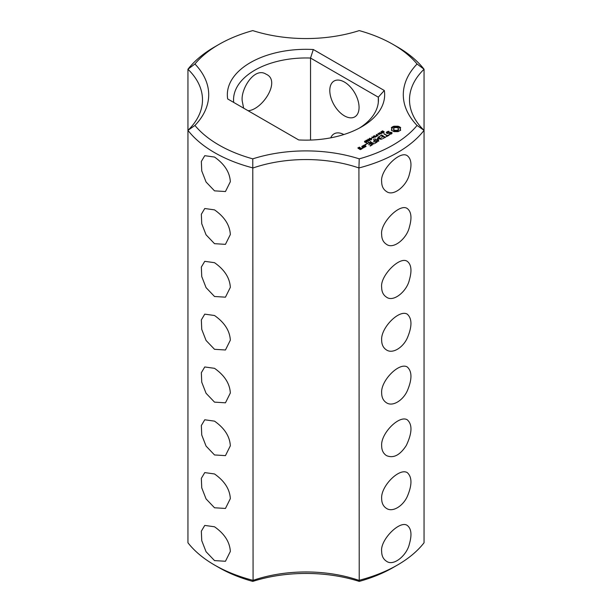 <?xml version="1.0" encoding="UTF-8"?>
<svg xmlns="http://www.w3.org/2000/svg" width="612" height="612" viewBox="0 0 612 612"><rect width="100%" height="100%" fill="white"/><g stroke="black" fill="none" stroke-linecap="round" stroke-linejoin="round"><path stroke-width="0.92" d="M214.514 565.021L218.905 567.553A123.165 71.107 0 0 0 252.771 581.4L253.077 580.36A103.505 59.754 0 0 1 358.923 580.36A129.377 74.695 0 0 0 397.486 565.021A129.377 74.695 0 0 0 424.055 542.76L424.055 69.24L417.07 64A123.165 71.107 0 0 0 393.095 44.447A123.165 71.107 0 0 0 359.229 30.6A109.709 63.342 0 0 1 252.771 30.6A123.165 71.107 0 0 0 218.905 44.447L214.514 46.979A129.377 74.695 0 0 0 187.945 69.24A103.505 59.754 0 0 1 202.495 99.794A103.505 59.754 0 0 1 187.945 130.348L187.945 542.76A129.377 74.695 0 0 0 214.514 565.021A129.377 74.695 0 0 0 253.077 580.36L252.771 158.852A123.165 71.107 0 0 1 194.93 125.46A109.709 63.342 0 0 0 194.93 64L187.945 69.24L187.945 130.348A129.377 74.695 0 0 0 253.077 167.956A103.505 59.754 0 0 1 358.923 167.956L359.229 158.852A109.709 63.342 0 0 0 252.771 158.852M214.514 190.852L225.453 191.541L230.334 181.726C229.798 172.301 224.528 164.077 214.514 157.055L204.752 155.685L201.34 161.446L201.746 170.916L206.06 182.001L214.514 190.852M214.514 243.675L225.453 244.356L230.334 234.541C229.798 225.117 224.528 216.893 214.514 209.87L204.752 208.508L201.34 214.261L201.746 223.74L206.06 234.817L214.514 243.675M214.514 296.491L225.453 297.18L230.334 287.357C229.798 277.94 224.528 269.716 214.514 262.686L204.752 261.324L201.34 267.077L201.746 276.555L206.06 287.632L214.514 296.491M214.514 349.307L225.453 349.995L230.334 340.18C229.798 330.755 224.528 322.532 214.514 315.509L204.752 314.14L201.34 319.9L201.746 329.371L206.06 340.456L214.514 349.307M214.514 402.13L225.453 402.818L230.334 392.996C229.806 383.579 224.528 375.355 214.514 368.325L204.752 366.963L201.34 372.716L201.746 382.194L206.06 393.271L214.514 402.13M214.514 454.946L225.453 455.634L230.334 445.819C229.806 436.394 224.528 428.171 214.514 421.14L204.752 419.778L201.34 425.531L201.746 435.01L206.06 446.087L214.514 454.946M214.514 507.769L225.453 508.45L230.334 498.635C229.806 489.218 224.528 480.994 214.514 473.963L204.752 472.594L201.34 478.354L201.746 487.825L206.06 498.91L214.514 507.769M214.514 560.584L225.453 561.273L230.334 551.45C229.806 542.033 224.528 533.809 214.514 526.779L204.752 525.417L201.34 531.17L201.746 540.648L206.06 551.726L214.514 560.584M187.945 130.348L194.93 125.46M252.771 581.4A109.709 63.342 0 0 1 359.229 581.4L358.923 167.956A129.377 74.695 0 0 0 424.055 130.348L417.07 125.46A123.165 71.107 0 0 1 359.229 158.852M359.229 581.4A123.165 71.107 0 0 0 393.095 567.553L397.486 565.021M417.07 64A109.709 63.342 0 0 0 417.07 125.46M218.905 44.447A123.165 71.107 0 0 0 194.93 64M313.306 49.511A78.665 45.418 0 0 0 227.679 98.945L298.694 139.941A78.665 45.418 0 0 0 361.623 126.837A78.665 45.418 0 0 0 384.321 90.507L313.306 49.511L310.536 58.048A72.453 41.83 0 0 0 233.547 99.794A72.453 41.83 0 0 0 233.692 102.418M400.699 130.142L400.126 128.925L400.699 127.717L398.121 126.225L393.914 126.225L391.328 127.717L391.909 128.925L391.328 130.142L393.914 131.634L398.121 131.634L400.699 130.142M382.202 131.978L381.582 131.526L382.791 130.8L382.003 131.695L383.571 131.404L384.206 131.855L383.081 132.521L383.785 131.687L382.202 131.978M381.903 131.488L382.003 131.947M383.877 132.215L383.785 131.687M392.124 132.85L390.961 132.177L387.549 133.118L386.937 132.766L387.189 132.207L389.102 131.588L388.934 131.236L386.623 132.031L386.233 132.873L387.411 133.554L390.831 132.613L391.435 132.965L391.175 133.515L389.27 134.135L389.431 134.487L391.741 133.714L392.124 132.85M381.276 133.34L380.702 132.888L381.314 132.322L380.871 131.787L382.707 132.842L381.276 133.34M379.784 134.533L377.948 133.47L380.763 133.745L379.348 132.659L381.184 133.722L378.514 133.538L379.784 134.533M377.658 134.694L378.43 134.25L377.658 134.694M376.709 135.971L376.143 135.527L376.747 134.954L376.311 134.418L378.147 135.482L376.709 135.971M388.666 134.969L387.557 135.612L383.762 133.684L387.105 135.872L386.004 136.767L389.117 135.229L388.666 134.969L388.666 135.482M385.415 137.363L381.834 135.045L379.165 136.591L381.613 135.436L382.959 136.208L381.398 137.371L383.403 136.468L384.741 137.241L382.73 138.656L385.407 137.111M375.309 137.119L375.753 136.614L374.131 135.673L375.998 136.468L376.87 136.216L375.309 137.119M373.657 138.075L371.821 137.011L372.96 137.386L373.878 136.859L373.228 136.201L375.064 137.256L374.1 136.981L373.182 137.516L373.657 138.075M371.53 138.236L372.295 137.792L371.53 138.236M377.879 138.87L381.926 139.115L378.369 137.065L377.925 137.317L380.664 138.901L377.222 138.488L377.941 140.485L374.743 138.893L378.308 141.211L378.836 141.035L377.879 138.87L378.537 141.211M370.773 139.505L369.327 138.672L369.579 138.258L371.736 138.955L370.773 139.505M369.327 138.672L369.579 138.258L369.579 138.97M369.166 140.431L367.72 139.597L367.973 139.184L370.13 139.88L369.166 140.431M367.72 139.597L367.973 139.184L367.973 139.896M367.56 141.364L366.114 140.53L366.366 140.117L368.523 140.806L367.56 141.364M366.114 140.53L366.366 140.117L366.366 140.821M375.171 143.277L377.39 141.739L373.374 139.681L374.934 140.837L373.381 141.999L375.378 141.097L376.724 141.869L374.728 143.017L375.171 143.277M374.016 143.942L370.459 141.632L370.015 141.885L373.565 143.935L374.008 143.682M365.027 141.846L364.446 141.403L365.387 140.859L366.971 141.816L366.098 142.328L365.027 141.846M366.144 141.334L365.685 141.938L366.672 141.854L366.098 141.456M365.884 144.868L364.997 144.654L365.884 144.432L365.884 144.868L365.884 144.432M362.556 146.176L364.354 147.209L366.106 146.452L364.308 145.159L362.564 145.924M370.39 146.038L372.609 144.501L369.036 142.435L366.381 143.721L366.817 143.973L368.814 142.818L370.161 143.598L368.6 144.753L370.604 143.851L371.943 144.623L369.946 145.778L370.39 146.038M363.949 147.699L361.723 146.406L362.618 147.186L361.929 148.295L363.949 147.699M361.983 148.831L360.881 147.943L359.359 148.571L358.494 148.066L359.963 147.668L359.573 147.186L357.829 147.943L360.238 149.596L361.983 148.831M381.666 234.541C379.899 223.342 399.69 203.039 407.248 208.508C411.318 211.645 412.037 217.803 409.405 226.991C406.972 238.366 393.562 249.673 386.547 244.356C383.311 242.298 381.689 239.024 381.666 234.541M381.666 287.357C379.899 276.165 399.69 255.854 407.248 261.324C411.318 264.46 412.037 270.619 409.405 279.806C406.972 291.19 393.562 302.496 386.547 297.18C383.311 295.114 381.689 291.84 381.666 287.357M381.666 340.18C380.542 328.139 399.085 309.175 407.248 314.14C412.083 318.492 412.182 326.265 407.531 337.457C403.622 346.981 393.019 354.272 386.547 349.995C383.311 347.937 381.689 344.663 381.666 340.18M381.666 181.726C379.899 170.526 399.69 150.215 407.248 155.685C411.318 158.822 412.037 164.988 409.405 174.168C406.972 185.551 393.562 196.857 386.547 191.541C383.311 189.483 381.689 186.209 381.666 181.726M381.666 392.996C380.542 380.955 399.085 361.99 407.248 366.963C412.083 371.308 412.182 379.08 407.531 390.272C403.622 399.797 393.019 407.095 386.547 402.818C383.311 400.753 381.689 397.479 381.666 392.996M381.666 445.819C380.542 433.77 399.085 414.814 407.248 419.778C412.488 424.407 412.19 432.952 406.337 445.406C400.041 455.167 393.447 458.579 386.547 455.634C383.311 453.561 381.689 450.294 381.666 445.819M381.666 498.635C380.542 486.594 399.085 467.629 407.248 472.594C412.083 476.947 412.182 484.719 407.531 495.911C403.622 505.436 393.019 512.726 386.547 508.45C383.311 506.392 381.689 503.118 381.666 498.635M381.666 551.45C379.899 540.251 399.69 519.948 407.248 525.417C411.318 528.554 412.037 534.712 409.405 543.9C406.972 555.283 393.562 566.582 386.547 561.273C383.311 559.207 381.689 555.933 381.666 551.45M243.637 108.156L242.268 101.24C240.325 89.712 254.355 66.326 266.174 74.243C281.229 80.639 262.41 109.923 248.082 110.726M393.095 44.447L397.486 46.979A129.377 74.695 0 0 1 424.055 69.24A103.505 59.754 0 0 0 409.504 99.794A103.505 59.754 0 0 0 424.055 130.348M359.336 128.107A72.453 41.83 0 0 0 378.453 99.794A72.453 41.83 0 0 0 378.308 97.178L384.321 90.507M378.308 102.418L378.308 97.178L310.536 58.048L310.536 140.064M400.347 130.509L400.126 128.925M400.271 129.553L400.271 130.394M400.347 128.199L398.121 127.067L393.914 127.067L391.688 128.199M400.24 127.242L400.24 128.084M399.651 126.829L399.651 127.678M398.932 126.485L398.932 127.334M398.121 126.225L398.121 127.067M397.096 126.47L397.096 127.319M396.018 126.554L396.018 127.403M394.939 126.47L394.939 127.319M393.914 126.225L393.914 127.067M393.103 126.485L393.103 127.334M392.384 126.829L392.384 127.678M391.795 127.242L391.795 128.084M391.909 128.925L391.688 130.501M391.764 129.553L391.764 130.394M391.825 133.515L391.435 133.294M390.961 132.177L390.961 132.689M387.549 133.118L387.549 133.515M386.937 132.766L386.937 133.278M387.656 131.435L387.656 131.94M386.975 132.674L386.539 133.049M386.623 132.031L386.623 132.88M391.435 132.965L391.382 133.921M391.175 133.515L391.175 134.036M381.314 132.322L381.077 132.972L382.255 133.11M376.747 134.954L376.518 135.604L377.688 135.742M387.557 135.612L387.557 136.124M384.221 133.684L384.221 134.204M387.105 135.872L387.105 136.384M381.834 135.045L381.834 135.558M381.398 135.045L381.398 135.558M382.959 136.208L382.959 136.721M384.741 137.241L384.741 137.754M378.369 137.065L378.369 137.578M380.664 138.901L380.664 139.284M377.879 139.337L377.42 139.306M377.535 138.442L377.535 139.291M377.941 140.485L377.941 141.005M375.194 138.893L375.194 139.414M373.833 139.681L373.833 140.202M374.934 140.837L374.934 141.357M376.724 141.869L376.724 142.382M370.459 141.632L370.459 142.145M365.517 144.356L365.517 144.952M365.142 144.432L365.142 144.868M364.308 145.159L364.308 145.679M363.872 145.166L363.872 145.671M369.036 142.435L369.036 142.948M368.6 142.435L368.6 142.94M370.161 143.598L370.161 144.111M371.943 144.623L371.943 145.143M363.176 147.836L362.618 147.515M362.159 146.406L362.159 146.918M362.618 147.186L362.587 148.326M360.881 147.943L360.881 148.456M360.445 147.943L360.445 148.456M359.359 148.571L359.359 149.083M358.494 148.066L358.494 148.586M359.573 147.186L359.573 147.676M359.137 147.186L359.137 147.699M359.06 107.406A20.701 11.949 -120 0 0 350.026 86.575A20.701 11.949 -120 0 0 334.075 81.029A20.701 11.949 -120 0 0 334.075 104.927A20.701 11.949 -120 0 0 354.776 116.877A20.701 11.949 -120 0 0 359.06 107.406M343.837 134.541A20.701 11.949 -120 0 0 334.075 133.844A20.701 11.949 -120 0 0 330.755 137.838M397.808 130.807L395.061 131.129L393.669 130.325L393.669 128.375L395.061 127.571L396.974 127.571L398.366 128.375L398.366 130.325L397.808 130.807L397.808 129.958L396.974 130.287L396.974 131.129M396.974 130.287L396.018 130.394L396.018 131.236M396.018 130.394L395.061 130.287L395.061 131.129M395.061 130.287L394.227 129.958L394.227 130.807M394.227 129.958L393.669 129.476L393.669 130.325M393.669 129.476L393.478 128.925M398.557 128.925L398.366 130.325M398.366 129.476L397.808 129.958M382.255 132.865L381.314 132.559M377.688 135.497L376.755 135.198M369.64 138.519L370.788 139.314L371.43 139.108L370.031 138.297L369.663 139.031M371.43 139.398L371.408 138.955M368.034 139.444L369.181 140.24L369.824 140.033L368.692 139.238L368.057 139.957L368.034 139.544M369.824 140.324L369.801 139.88M366.427 140.37L367.575 141.173L368.217 140.959L367.078 140.163L366.427 140.477M368.217 141.25L368.195 140.806M365.892 141.311L364.752 141.372L365.877 141.693M364.752 141.372L364.89 141.831M365.693 141.747L365.685 142.267M366.672 142.145L366.573 141.678M365.44 146.329L364.584 146.826L363.23 146.046L364.086 145.549L365.44 146.834M364.584 146.826L364.584 147.209M363.23 146.046L363.23 146.559M361.317 148.708L360.46 149.206L359.802 148.831L360.667 148.334L361.317 149.213M360.46 149.206L360.46 149.588M359.802 148.831L359.802 149.343M381.689 131.32L381.689 131.787M365.961 140.982L365.961 141.67M381.039 132.85L381.039 133.263M376.472 135.482L376.472 135.895M369.64 138.618L369.64 139.016M364.744 142.236L364.752 141.785M365.632 141.579L365.632 142.244M383.885 132.666L383.885 131.825M381.896 132.383L381.896 131.542M369.633 139.414L369.633 138.564M371.438 139.903L371.438 139.054M368.026 140.339L368.026 139.498M369.832 140.829L369.832 139.987M366.42 141.265L366.42 140.423M368.225 141.755L368.225 140.913M365.907 142.236L365.907 141.387M365.67 142.703L365.67 141.854M366.68 142.665L366.68 141.823"/></g></svg>
